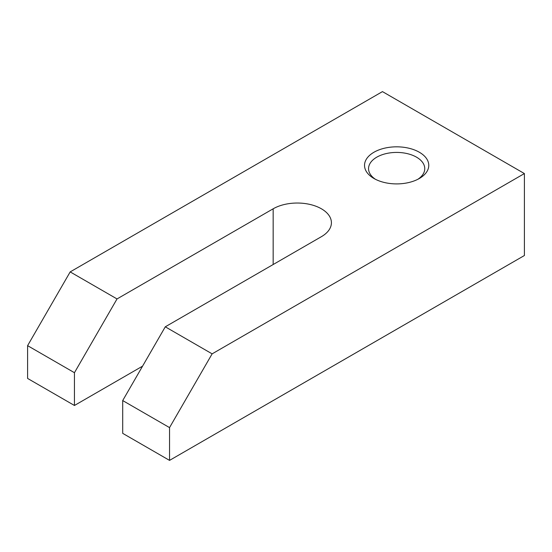 <?xml version="1.0" encoding="UTF-8"?>
<svg xmlns="http://www.w3.org/2000/svg" width="552" height="552" viewBox="0 0 552 552"><rect width="100%" height="100%" fill="white"/><g stroke="black" fill="none" stroke-linecap="round" stroke-linejoin="round"><path stroke-width="0.83" d="M27.6 345.655L74.444 372.703L117.024 298.942L273.164 208.801A34.127 19.7 180 0 1 310.348 204.53A34.127 19.7 180 0 1 331.414 222.732A34.127 19.7 180 0 1 321.423 236.663L165.283 326.812L212.127 353.853L524.4 173.563L382.46 91.611L70.18 271.901L27.6 345.655L27.6 378.437L74.444 405.478L142.575 366.148M524.4 173.563L524.4 255.514L169.54 460.389L122.703 433.348L122.703 400.566L165.283 326.812M375.457 179.297A28.104 16.222 180 0 1 368.55 168.643A28.104 16.222 180 0 1 385.896 153.656A28.104 16.222 180 0 1 416.525 157.175A28.104 16.222 180 0 1 424.757 168.643A28.104 16.222 180 0 1 417.85 179.297M419.361 152.255A32.119 18.54 180 0 1 419.361 178.475A32.119 18.54 180 0 1 373.939 178.475A32.119 18.54 180 0 1 373.939 152.255A32.119 18.54 180 0 1 419.361 152.255M70.18 271.901L117.024 298.942M169.54 460.389L169.54 427.607L212.127 353.853M169.54 427.607L122.703 400.566M74.444 372.703L74.444 405.478M273.164 208.801L273.164 264.525"/></g></svg>

